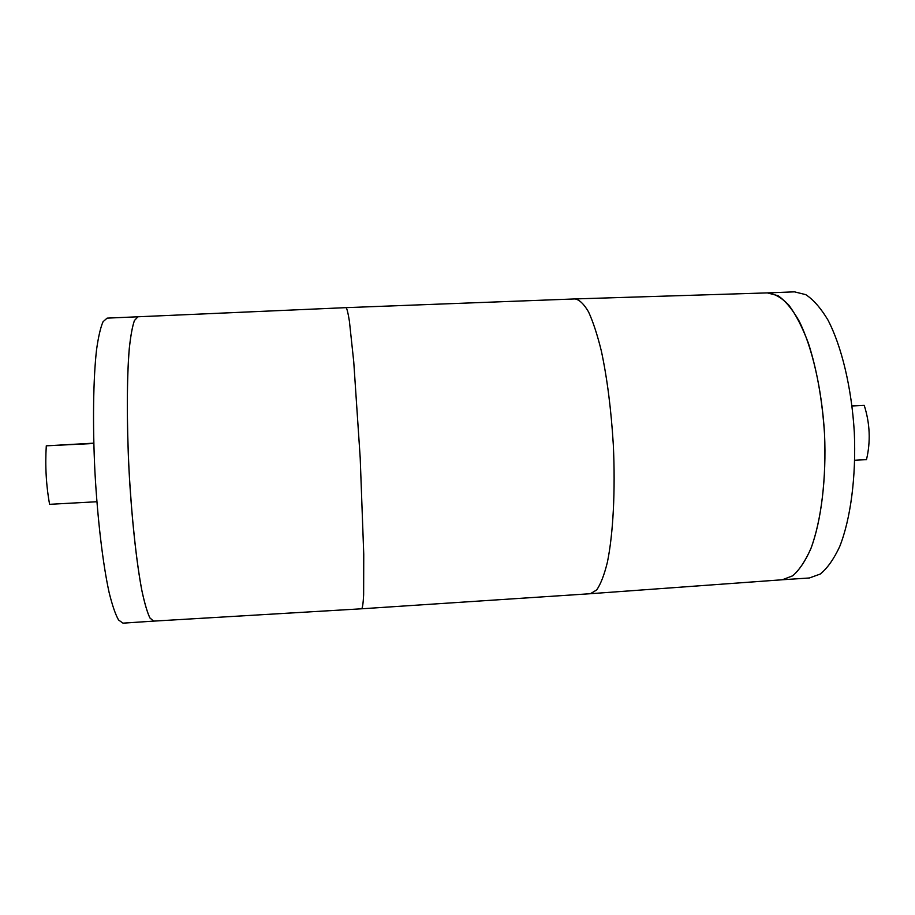 <?xml version="1.0" encoding="UTF-8"?>
<svg xmlns="http://www.w3.org/2000/svg" width="915" height="915" viewBox="0 0 915 915"><rect width="100%" height="100%" fill="white"/><g stroke="black" fill="none" stroke-linecap="round" stroke-linejoin="round"><path stroke-width="1.37" d="M852.025 405.848L864.229 405.368C869.993 423.519 870.748 441.602 866.482 459.627L854.736 460.268M864.229 405.368L852.037 405.974M346.053 307.646L107.112 318.134L103.052 321.725C100.524 327.49 98.351 336.88 96.533 349.862C93.273 378.627 92.575 423.828 94.92 471.683C97.55 519.526 102.926 564.406 109.16 592.68C112.316 605.41 115.45 614.514 118.561 619.993L122.976 623.149L153.606 621.125L149.923 617.922C147.292 612.41 144.616 603.305 141.894 590.575C136.484 562.336 131.634 517.581 129.038 469.91C126.67 422.227 126.853 377.209 129.301 348.558C130.696 335.622 132.412 326.278 134.448 320.536L137.788 316.956L134.436 320.513C132.389 326.255 130.673 335.588 129.278 348.524C126.819 377.163 126.636 422.204 129.004 469.91C131.6 517.615 136.461 562.382 141.871 590.61C144.593 603.34 147.269 612.444 149.9 617.945L153.583 621.125L361.711 608.784C362.557 607.766 363.198 603.145 363.632 594.933L363.747 554.181L360.201 457.889L353.739 361.745L349.404 321.222C348.112 313.102 347.002 308.584 346.053 307.646L575.066 298.931C579.458 299.731 583.953 304.043 588.539 311.878C593.08 321.748 597.369 334.833 601.384 351.143C607.194 378.353 611.163 409.543 613.313 444.724C615.486 490.726 613.153 534.314 607.377 562.29C604.255 574.952 600.686 584.17 596.683 589.935L590.404 593.709L361.711 608.784M93.799 443.478L46.288 445.822C45.052 465.792 46.15 485.293 49.593 504.325L96.876 501.74M46.288 445.822L93.788 443.157M794.506 291.851L805.76 294.641C813.401 299.663 820.755 308.069 827.858 319.85C841.583 346.03 851.613 387.64 854.301 432.189C856.257 476.784 850.584 519.217 839.65 546.678C833.817 559.134 827.366 568.249 820.286 574.037L809.375 577.983L782.336 579.755L792.642 575.844C799.344 570.068 805.44 560.952 810.942 548.485C821.258 520.99 826.519 478.465 824.541 433.744C821.864 389.058 812.223 347.311 799.115 321.028C792.356 309.201 785.333 300.76 778.07 295.717L767.388 292.892L794.506 291.851M590.404 593.709L782.394 579.755L792.722 575.775C799.401 569.976 805.486 560.826 810.965 548.348C821.247 520.852 826.485 478.385 824.507 433.744C822.23 399.615 816.843 369.408 808.368 343.114C802.421 327.353 795.936 314.714 788.89 305.221C781.719 297.695 774.582 293.589 767.479 292.892L575.066 298.931"/></g></svg>
